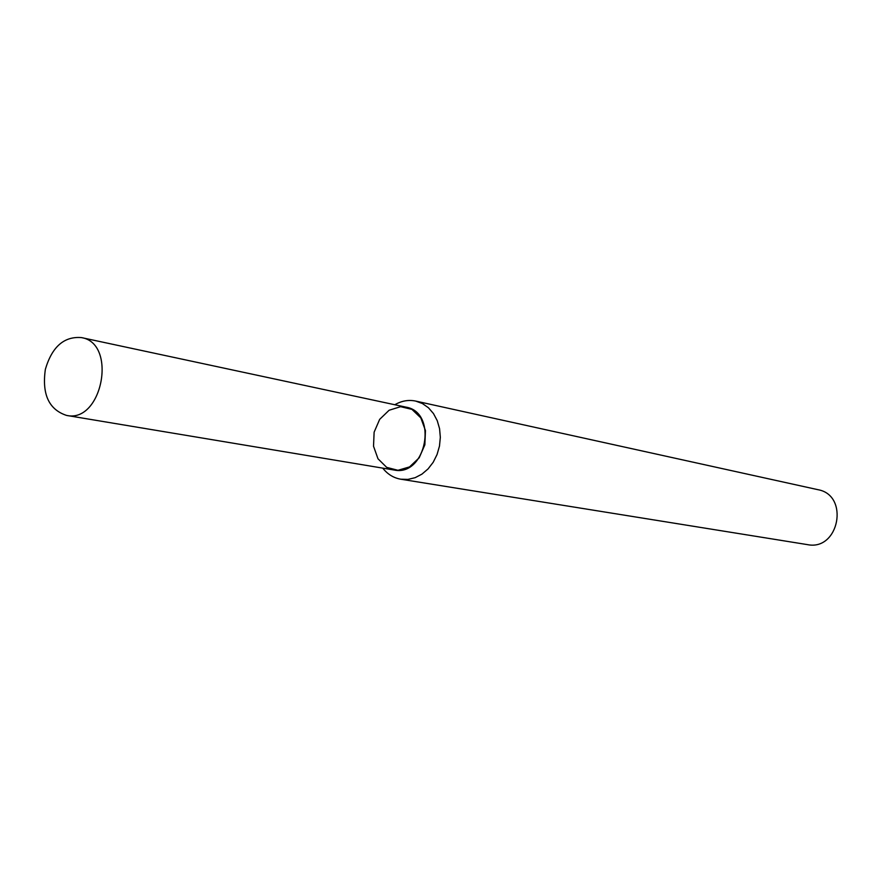 <?xml version="1.0" encoding="UTF-8"?>
<svg xmlns="http://www.w3.org/2000/svg" width="882" height="882" viewBox="0 0 882 882"><rect width="100%" height="100%" fill="white"/><g stroke="black" fill="none" stroke-linecap="round" stroke-linejoin="round"><path stroke-width="1.32" d="M374.122 432.18L373.527 446.226L377.992 458.783L386.702 467.383L397.969 470.293L409.568 466.898L419.193 457.791L424.87 444.804L425.444 430.537L420.813 417.881L411.927 409.369L400.604 406.679L389.105 410.251L379.668 419.358L374.122 432.18M382.744 468.133C387.595 474.273 393.615 477.967 400.803 479.213L407.98 479.4L415.146 477.68L421.949 474.13L428.068 468.915L433.194 462.278L437.053 454.539L439.479 446.094L440.327 437.34L439.578 428.729L437.252 420.681L433.481 413.581L428.454 407.771L422.423 403.537L415.676 401.078C408.542 399.601 401.586 400.825 394.816 404.739M400.803 479.213L807.438 544.624C839.08 551.217 849.752 495.177 817.901 489.675L415.676 401.078M45.379 369.238C41.785 394.188 48.852 409.579 66.569 415.422C102.301 423.536 117.604 343.164 81.398 337.586C64.055 336.229 52.049 346.78 45.379 369.238M66.569 415.422L393.989 470.007C426.182 477.107 438.508 412.368 405.963 407.131L81.398 337.586"/></g></svg>
